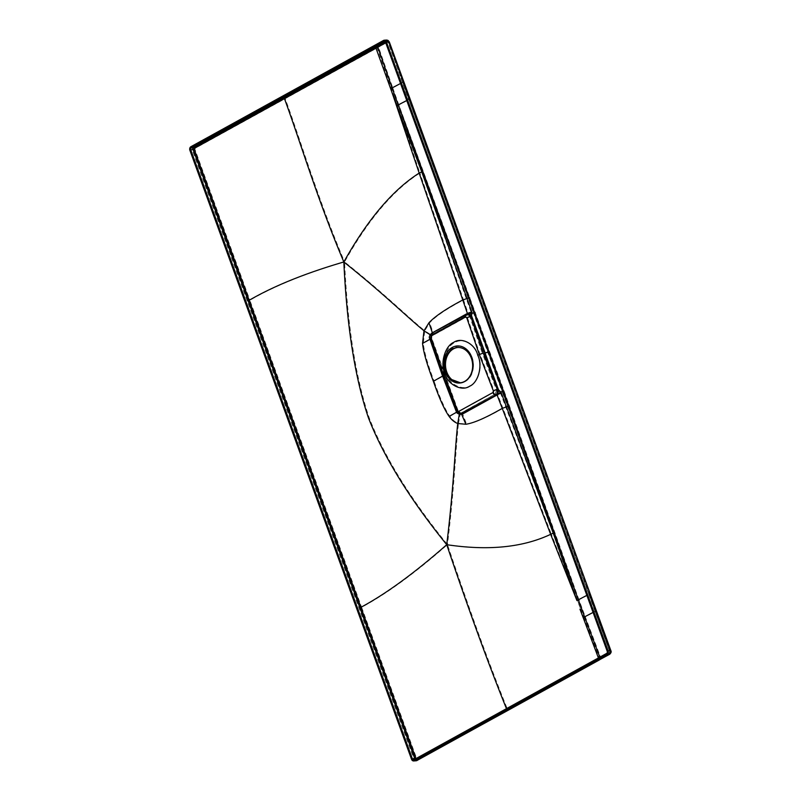 <?xml version="1.0" encoding="UTF-8"?>
<svg xmlns="http://www.w3.org/2000/svg" width="801" height="801" viewBox="0 0 801 801"><rect width="100%" height="100%" fill="white"/><g stroke="black" fill="none" stroke-linecap="round" stroke-linejoin="round"><path stroke-width="0.6" stroke-dasharray="4 3" d="M416.58 758.267L417.401 758.677L507.363 709.025C489.531 664.94 469.566 610.142 447.479 544.61C415.188 573.025 386.573 593.901 361.631 607.268L416.58 758.267L411.544 759.288M600.159 659.433L600.7 657.501L585.291 616.82L595.564 611.413L589.326 594.392L578.973 599.799L585.291 616.82L583.889 617.601L577.561 600.53L578.973 599.799L502.217 391.969L500.235 392.4L553.221 533.426L577.561 600.53M507.343 710.637A1.962 1.141 61.1 0 0 507.363 709.025L609.992 652.425L610.292 651.393L595.564 611.413L596.284 610.783M416.12 760.78A2.753 2.163 -93.9 0 1 413.967 759.118L192.31 150.127A2.753 2.163 86.1 0 1 193.351 146.513L386.663 40.05M500.835 393.531A2.954 0.561 158.6 0 0 497.741 394.763L551.378 534.257C523.594 547.393 488.96 550.838 447.479 544.61C410.362 498.823 384.29 456.57 369.231 417.882C355.804 378.312 347.584 326.327 344.58 261.927C368.36 219.494 393.471 189.867 419.914 173.066L394.362 97.201L397.446 105.662L398.858 104.941L504.189 391.248L502.217 391.969L473.551 313.221L471.569 313.652L421.777 172.295L397.446 105.662M578.973 599.799L504.189 391.248M376.66 45.377L378.543 47.139L387.814 42.002L388.635 42.413L409.211 99.534L398.858 104.941L473.551 313.221L475.534 312.5M375.258 46.158A1.962 1.141 -118.9 0 1 377.141 47.92L378.543 47.139L392.78 87.9L403.774 81.862M247.249 301.116L249.882 300.255L194.923 149.266L195.224 148.235L377.141 47.92L394.362 97.201M283.324 96.881A1.962 1.141 -118.9 0 1 285.196 98.623C301.426 142.788 318.277 199.819 344.58 261.927C306.062 273.191 274.493 285.967 249.882 300.255L361.631 607.268L358.998 608.129M471.318 312.45A2.954 0.701 161.4 0 0 468.174 313.541L463.529 299.924C446.988 308.655 435.714 316.275 429.696 322.773L424.74 330.753C405.997 315.364 384.74 293.977 344.58 261.927M471.449 315.484L470.828 316.605L498.162 390.748L470.918 315.904L471.569 313.652L467.303 313.862L433.121 332.795L431.459 335.068L424.74 330.753L423.298 343.379C424.23 352.17 427.834 364.775 434.112 381.216L444.565 375.329L431.409 338.803L423.298 343.379M509.546 406.077L502.978 408.3C486.668 417.681 474.542 422.978 466.603 424.18L458.472 423.419C455.489 451.343 454.527 485.706 447.479 544.61M431.429 337.611L430.838 338.182L443.754 374.848L431.429 337.611L431.929 335.949L466.162 317.066L467.494 317.747L470.057 316.986C469.366 315.274 468.305 314.723 466.863 315.324L432.66 334.207L431.509 335.749L431.499 338.302L432.45 334.227L466.683 315.344C468.285 314.843 469.376 315.394 469.957 316.996L482.422 353.511L478.117 355.354C475.564 344.31 462.437 337.271 454.618 342.768C446.127 346.272 441.211 363.253 445.827 373.156L443.754 374.848L457.802 411.283C458.552 412.936 459.644 413.476 461.096 412.915L495.318 394.032L496.49 389.907L497.741 394.763L462.748 414.187L460.275 414.247L458.472 423.419C455.318 422.257 452.455 419.904 449.862 416.34C445.146 409.631 439.899 397.927 434.112 381.216M553.221 533.426A2.954 0.591 158.8 0 0 551.378 534.257L580.675 609.09M398.858 104.941L392.78 87.9L391.379 88.681M421.777 172.295A2.954 0.661 161.2 0 0 419.914 173.066L463.529 299.924L470.107 297.712M431.509 335.749L433.121 332.795L429.696 322.773M445.827 373.156C448.83 384.17 462.467 391.168 470.237 385.681C478.778 382.167 483.173 365.226 478.117 355.354M431.499 338.302L457.962 411.774L449.862 416.34M496.79 393.031A2.954 1.952 110 0 0 497.591 390.137L484.194 353.381L497.591 390.137L496.59 389.897L495.509 394.022L461.306 412.905L459.614 412.996L458.052 411.263L444.715 374.788M458.052 411.263L460.445 413.156L458.382 411.344L431.839 338.392L431.839 335.579L431.409 338.803M460.195 413.166L461.306 412.905L459.614 412.996A1.572 0.931 -66.8 0 1 459.874 413.046A1.572 0.931 -66.8 0 1 460.275 414.247L457.962 411.774M461.306 412.905L462.748 414.187L466.603 424.18M498.422 389.676L497.591 390.137L500.235 392.4L497.651 394.242M497.591 390.137L498.162 390.748A2.954 0.971 111.3 0 1 497.091 393.471M466.683 315.344L466.422 315.424A1.852 1.071 -118.9 0 1 466.683 315.344L466.863 315.324A1.572 0.911 61.1 0 0 467.093 315.254A1.572 0.911 61.1 0 0 467.303 313.862M498.162 390.748L498.683 390.327M470.828 316.605A2.954 2.373 -125.9 0 0 468.395 315.003L470.057 316.986L471.659 316.135M470.918 315.904A2.954 1.642 -141.3 0 0 468.415 314.703L468.425 313.932M432.88 334.137L466.863 315.324M442.252 375.148L442.903 375.309L430.387 338.783C429.696 336.34 430.247 334.458 432.049 333.146L466.593 314.072M442.903 375.309L456.95 411.744L460.215 414.347M467.414 313.922L466.452 314.242M431.629 333.276A3.034 1.752 -118.9 0 1 432.049 333.146L430.638 335.249L430.638 338.763L443.944 375.279L430.608 338.873L429.957 339.254M460.375 414.337L457.201 411.734L443.854 375.248M459.504 414.427L457.181 411.874L443.824 375.389L442.603 376.07M415.038 759.098A1.572 1.242 -93.9 0 0 416.46 759.478L609.05 653.236L609.641 651.173L588.965 594.152L586.853 595.353M385.341 41.902L386.342 41.352L387.994 42.183L588.785 594.112M384.77 41.462L386.763 41.231L388.165 42.223L408.55 99.554L406.738 100.495M385.732 42.793L387.083 42.042L387.914 42.453M432.37 332.775L430.628 335.078L430.087 334.788M430.628 335.078L430.387 338.783A3.034 0.721 161.1 0 1 429.716 338.573M456.32 411.644A3.034 0.561 158.9 0 0 456.95 411.744L456.59 412.225M415.859 758.317L416.68 758.727L506.482 708.645M506.422 709.846L506.643 709.085L599.819 657.16M599.979 657.581L599.769 658.352L599.979 657.581L609.271 652.475L609.571 651.443L402.663 82.253L400.54 83.474M457.862 347.484A17.702 13.927 86.1 0 1 458.222 347.454A17.702 13.927 86.1 0 1 473.281 367.749C472.67 374.097 470.087 378.633 465.551 381.356L460.815 382.758M473.281 367.749A18.093 14.238 -93.9 0 0 472.099 357.316A18.093 14.238 86.1 0 0 453.136 347.834A18.093 14.238 86.1 0 0 446.267 371.574A18.093 14.238 -93.9 0 0 451.804 379.594M417.161 760.469A1.962 1.141 61.1 0 0 417.401 758.677M599.268 659.924A1.962 1.141 61.1 0 0 599.288 658.282L583.889 617.601M609.751 654.227A1.962 1.131 61.2 0 0 609.992 652.425M610.933 650.812L610.292 651.393M387.814 42.002A1.962 1.131 -118.8 0 0 385.952 40.27L383.529 40.43M195.224 148.235A1.962 1.141 -118.9 0 0 193.351 146.513L190.938 146.683M194.923 149.266L189.887 150.298M590.077 593.751L589.326 594.392L409.211 99.534L409.962 98.893M389.276 41.822L388.635 42.413M432.66 334.207L432.45 334.227A1.852 1.071 -118.9 0 0 432.2 334.307C430.598 335.989 430.137 337.281 430.838 338.182L443.353 374.738M431.929 335.949A1.852 1.071 -118.9 0 1 432.19 334.307L466.422 315.424A1.852 1.071 -118.9 0 0 466.162 317.066M467.494 317.747L479.979 354.312L494.077 390.758L496.49 389.907L482.422 353.511M443.954 374.187L458.022 410.683L459.373 411.344L493.606 392.46L494.077 390.758M458.022 410.683L457.421 411.213L443.364 374.758M459.373 411.344A1.852 1.071 61.1 0 0 461.096 412.915M493.606 392.46A1.852 1.071 61.1 0 0 495.318 394.032L495.509 394.022A1.572 0.911 -118.9 0 1 496.96 395.354M484.194 353.371L485.026 352.911M593.06 612.405L595.183 611.183L408.67 99.254M595.003 611.143L609.571 651.443M606.627 653.406L609.171 653.195L609.821 651.213L607.228 651.333M402.492 82.213L388.165 42.223L385.571 42.343M413.616 759.769L416.039 759.608L414.037 759.648M386.342 41.352L387.083 42.042M598.357 659.123L598.417 657.931M609.271 652.475L609.171 653.195L506.542 709.816L416.58 759.448L416.68 758.727M467.504 313.912L432.31 333.106L430.718 335.208L430.718 338.783L457.281 411.764L459.404 414.127L460.495 414.337M384.34 41.392L386.763 41.231M457.491 347.504L458.222 347.454M459.904 382.818L460.765 382.768"/><path stroke-width="1.2" d="M607.028 654.487L414.427 760.73A2.753 2.163 86.1 0 1 413.696 760.95A2.753 2.163 86.1 0 1 411.544 759.288L189.887 150.298A2.753 2.163 86.1 0 1 190.938 146.683L383.529 40.43A2.753 2.163 86.1 0 1 384.26 40.21A2.753 2.163 86.1 0 1 386.412 41.882L608.069 650.873A2.753 2.163 86.1 0 1 607.028 654.487L609.441 654.317L610.933 650.812L389.276 41.822L386.683 40.05L384.26 40.21M506.823 710.928A1.962 1.141 61.1 0 0 507.133 710.837L416.12 760.78A2.753 2.163 -93.9 0 0 416.85 760.57L609.441 654.317A1.962 1.131 61.2 0 0 609.751 654.227M412.385 758.827L190.728 149.827A1.572 1.242 86.1 0 1 191.329 147.764L383.929 41.522A1.572 1.242 86.1 0 1 385.571 42.343L607.228 651.333A1.572 1.242 86.1 0 1 606.627 653.406L414.037 759.648A1.572 1.242 86.1 0 1 412.385 758.827L414.808 758.657A1.572 1.242 -93.9 0 0 415.038 759.098M385.952 40.27C387.524 39.91 388.485 40.39 388.835 41.712L590.077 593.751M608.069 650.873L610.492 650.702L589.626 593.651M466.272 314.262L467.323 313.932L470.788 316.535L471.659 316.135L498.422 389.676L500.755 391.989L496.25 395.434L462.047 414.307L459.083 414.207M485.046 352.961L498.683 390.327A4.135 1.362 111.3 0 1 497.181 394.142L497.151 394.563M406.738 100.495L398.207 104.951L488.41 352.18L485.126 352.891L471.449 315.484L472.089 313.231L466.562 313.882L432.37 332.775L428.946 322.793L423.979 330.783C405.236 315.404 383.989 294.017 343.839 261.967C367.609 219.524 392.73 189.897 419.173 173.086L393.631 97.221L396.805 105.652L398.207 104.951L406.477 127.019L503.529 391.268L500.755 391.989L501.356 393.131A4.135 0.781 158.6 0 0 497.02 394.853L502.247 408.37C485.957 417.752 473.832 423.058 465.882 424.26L457.731 423.509C454.748 451.424 453.787 485.796 446.738 544.69C414.447 573.085 385.832 593.972 360.891 607.318L415.859 758.317L416.68 758.727M467.414 313.922L470.888 316.525L468.255 313.902A4.135 3.314 -125.9 0 1 471.659 316.135L471.449 315.484A4.135 2.303 -141.3 0 0 467.944 313.802L467.684 313.622M483.253 353.051L470.788 316.535A3.034 0.721 -18.9 0 0 466.763 317.767L465.421 317.076L431.198 335.959L430.688 337.621L443.233 374.237L457.311 410.773L458.663 411.434L492.895 392.55A3.034 1.752 61.1 0 0 495.699 395.113C497.581 393.531 498.122 391.639 497.321 389.436L483.253 353.051L477.736 355.203C482.903 365.296 478.417 382.608 469.696 386.192C461.746 391.799 447.819 384.65 444.755 373.406L443.233 374.237L442.903 375.309M444.755 373.406C440.039 363.284 445.056 345.932 453.736 342.347C461.726 336.74 475.123 343.929 477.736 355.203M460.245 414.347L495.699 395.113L460.375 414.337M492.895 392.55L493.356 390.848A3.034 0.571 -21.1 0 1 497.321 389.436L497.421 389.436C498.222 391.949 497.701 393.842 495.889 395.103L496.25 395.434M497.301 393.732L498.422 389.676L497.421 389.436L497.181 394.142M501.356 393.131L553.241 533.166A4.135 0.831 158.8 0 0 550.657 534.327C522.873 547.463 488.23 550.918 446.738 544.69C409.621 498.893 383.539 456.65 368.48 417.942C355.043 378.372 346.833 326.377 343.839 261.967C317.546 199.86 300.685 142.818 284.465 98.653L377.812 47.169L392.079 87.92L400.54 83.474M586.853 595.353L578.322 599.809L488.41 352.18M553.241 533.166L576.93 600.55L578.322 599.809L503.529 391.268M474.873 312.52L472.089 313.231L471.839 312.03A4.135 0.971 161.4 0 0 467.434 313.551L419.173 173.086A4.135 0.921 161.2 0 1 421.787 172.015L396.805 105.652M471.839 312.03L421.787 172.015M469.446 297.722L462.798 299.954C446.257 308.685 434.973 316.295 428.946 322.793M466.452 314.242L431.809 333.176M458.663 411.434A3.034 1.752 61.1 0 0 461.476 413.997L465.882 424.26M508.885 406.097L502.247 408.37L550.657 534.327L576.93 600.55M578.322 599.809L584.6 616.88L593.06 612.405M598.417 657.931L579.964 609.16M415.859 758.317L414.808 758.657L193.151 149.667L190.728 149.827M359.839 607.669L360.891 607.318L194.202 149.316L193.151 149.667A1.572 1.242 86.1 0 1 193.752 147.594L385.341 41.902M398.207 104.951L392.079 87.92L390.648 88.701L393.631 97.221M377.061 46.468L377.812 47.169L385.732 42.793M194.202 149.316L194.493 148.285L284.465 98.653L283.714 97.962M248.09 300.655L249.141 300.305C273.752 286.017 305.311 273.241 343.839 261.967M459.343 414.107L457.731 423.509C454.578 422.347 451.704 419.984 449.111 416.42C444.395 409.701 439.148 397.997 433.361 381.286L442.603 376.07M430.628 335.078L423.979 330.783L422.538 343.429C423.479 352.23 427.083 364.845 433.361 381.286M430.608 338.873L422.538 343.429M457.181 411.874L449.111 416.42M506.643 709.085C488.81 665.01 468.835 610.212 446.738 544.69M599.819 657.16L584.6 616.88L583.178 617.671M445.196 371.814A18.583 14.628 86.1 0 1 452.245 347.434A18.583 14.628 86.1 0 1 471.719 357.176A18.583 14.628 -93.9 0 1 464.67 381.556A18.583 14.628 -93.9 0 1 445.196 371.814M452.785 348.906A17.702 13.927 86.1 0 1 457.491 347.504A17.702 13.927 86.1 0 1 472.179 361.141A17.702 13.927 86.1 0 1 464.62 381.416A17.702 13.927 86.1 0 1 459.904 382.818A17.702 13.927 86.1 0 1 445.226 369.181A17.702 13.927 86.1 0 1 452.785 348.906M460.365 382.778L451.804 379.594A17.702 13.927 86.1 0 1 445.516 363.294A17.702 13.927 86.1 0 1 453.516 348.856A17.702 13.927 86.1 0 1 457.862 347.484M417.161 760.469A1.962 1.141 61.1 0 1 416.85 760.57L414.427 760.73M598.758 660.204A1.962 1.141 61.1 0 0 599.058 660.114L507.113 710.847A1.962 1.141 61.1 0 0 507.343 710.637M600.159 659.433L599.048 660.124A1.962 1.141 61.1 0 0 599.268 659.924M610.933 650.802C611.483 651.764 611.083 652.905 609.731 654.237L600.68 659.143M389.276 41.812L386.412 41.882M466.763 317.767L479.258 354.362L493.356 390.848M430.688 337.621A3.034 0.721 161.1 0 0 429.716 338.563L442.242 375.128M457.311 410.773A3.034 0.561 158.9 0 0 456.32 411.644C456.49 412.915 457.812 413.817 460.285 414.337M465.421 317.076A3.034 1.752 -118.9 0 1 465.842 314.403M431.198 335.959A3.034 1.752 -118.9 0 1 431.609 333.286M194.493 148.285L193.752 147.594L191.329 147.764M384.77 41.462L383.929 41.522M375.649 47.239L390.648 88.701M416.12 760.78L413.696 760.95M442.252 375.168L456.32 411.644M469.276 314.112L470.087 314.523L469.276 314.112M467.504 313.912L431.629 333.276C429.406 335.549 428.775 337.321 429.716 338.573M498.212 391.959L497.671 393.241L498.212 391.959"/></g></svg>
